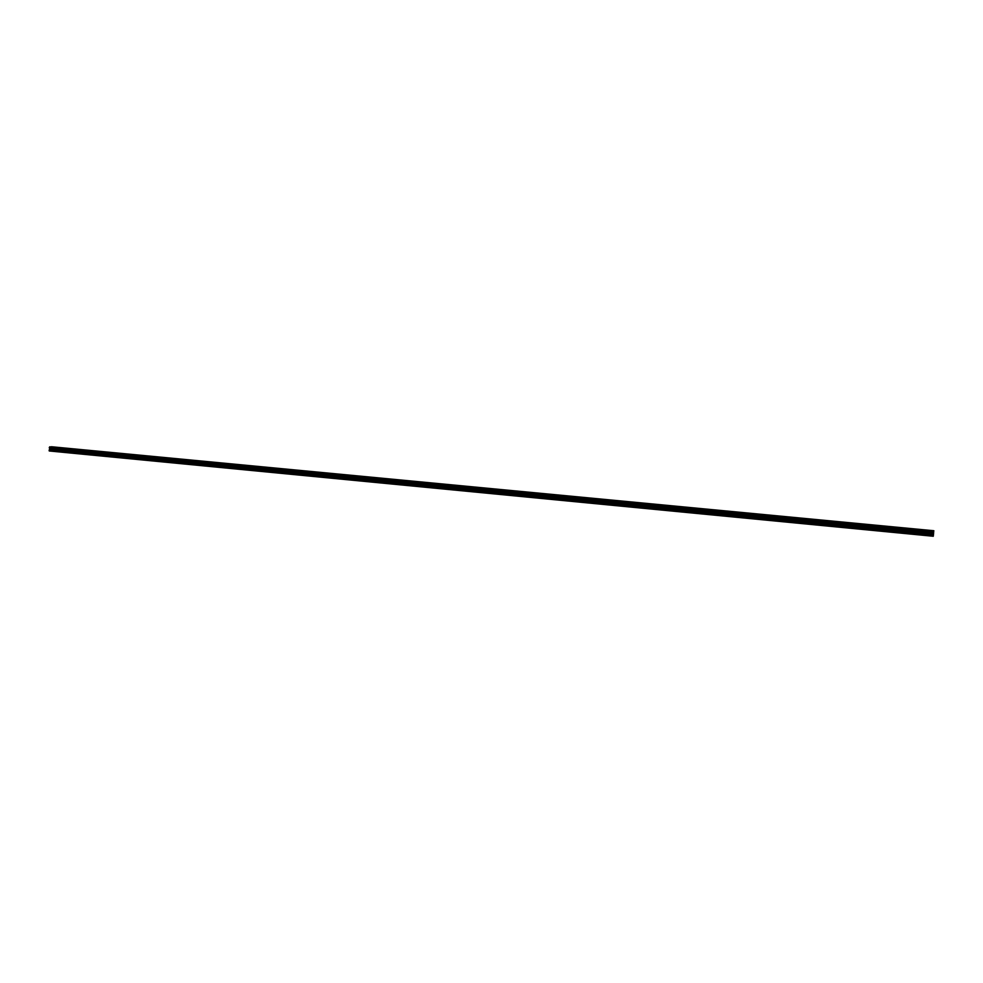 <?xml version="1.0" encoding="UTF-8"?>
<svg xmlns="http://www.w3.org/2000/svg" width="983" height="983" viewBox="0 0 983 983"><rect width="100%" height="100%" fill="white"/><g stroke="black" fill="none" stroke-linecap="round" stroke-linejoin="round"><path stroke-width="1.47" d="M54.126 447.179L56.228 447.302M68.085 448.494L70.149 448.629M82.081 449.845L84.182 449.968M96.236 451.197L98.337 451.308M110.551 452.536L112.615 452.671M124.939 453.9L127.004 454.048M139.402 455.301L141.515 455.424M154.036 456.69L156.15 456.825M168.793 458.103L170.907 458.225M183.723 459.491L185.848 459.626M198.677 460.941L200.802 461.076M213.815 462.379L215.953 462.514M229.076 463.829L231.214 463.976M244.472 465.303L246.622 465.438M260.053 466.753L262.154 466.925M275.67 468.264L277.882 468.387M277.28 468.277L275.719 468.24L277.28 468.277M291.521 469.751L293.684 469.899M307.409 471.287L309.633 471.41M309.006 471.299L307.47 471.262L309.006 471.299M323.554 472.786L325.729 472.946M339.713 474.359L341.887 474.519M356.079 475.919L358.328 476.055M357.665 475.932L356.141 475.895L357.665 475.932M372.594 477.492L374.855 477.627M374.167 477.505L372.655 477.468L374.167 477.505M389.256 479.077L391.517 479.212M390.829 479.09L389.317 479.053L390.829 479.09M406.065 480.675L408.277 480.847M423.034 482.284L425.246 482.456M440.151 483.919L442.448 484.066M441.699 483.931L440.212 483.894L441.699 483.931M457.427 485.565L459.725 485.713M458.963 485.565L457.488 485.528L458.963 485.565M474.85 487.224L477.173 487.371M476.399 487.224L474.924 487.187L476.399 487.224M492.446 488.895L494.781 489.055M493.982 488.907L492.52 488.858L493.982 488.907M510.202 490.578L512.548 490.738M511.725 490.591L510.275 490.554L511.725 490.591M528.129 492.286L530.402 492.483M546.216 494.007L548.502 494.203M564.475 495.751L566.847 495.924M565.975 495.751L564.549 495.715L565.975 495.751M582.907 497.496L585.217 497.705M601.51 499.266L603.845 499.475M620.285 501.06L622.632 501.269M639.257 502.866L641.616 503.075M658.401 504.684L660.846 504.869M659.876 504.697L658.475 504.648L659.876 504.697M677.729 506.515L680.199 506.712M679.192 506.528L677.803 506.491L679.192 506.528M697.242 508.383L699.736 508.58M698.704 508.383L697.316 508.346L698.704 508.383M716.951 510.251L719.458 510.46M718.413 510.263L717.025 510.214L718.413 510.263M736.845 512.143L739.376 512.352M738.307 512.155L736.931 512.118L738.307 512.155M756.947 514.06L759.49 514.269M758.397 514.072L757.021 514.023L758.397 514.072M777.246 515.989L779.814 516.21M778.683 516.001L777.32 515.952L778.683 516.001M797.815 517.906L800.334 518.164M818.52 519.872L820.965 520.167M839.433 521.862L841.903 522.157M860.469 523.902L863.049 524.172M881.8 525.93L884.491 526.175M883.213 525.954L881.886 525.905L883.213 525.954M903.352 527.982L906.068 528.24M904.765 528.006L903.438 527.957L904.765 528.006M925.126 530.058L927.866 530.316M926.539 530.07L925.212 530.021L926.539 530.07M933.543 533.548L933.629 532.909M933.85 530.734L51.423 446.749L49.285 447.584L49.617 448.457L933.58 533.081L933.272 536.251L933.543 533.83M49.617 448.457L49.654 449.231L933.58 533.486M933.678 531.877L49.359 447.462L933.678 531.877M933.617 532.553L49.383 447.99L933.617 532.553M49.654 449.231L49.261 450.964L933.272 536.251M933.776 531.029L49.728 446.835L933.776 531.041M933.764 531.103L49.691 446.884M933.567 533.241L49.642 448.592M933.285 536.03L49.15 450.779M933.715 531.582L49.469 447.253M933.703 531.705L49.408 447.339M933.69 531.754L49.408 447.376M933.666 532.024L49.285 447.584M933.641 532.282L49.273 447.793M933.629 532.405L49.31 447.892L933.629 532.417M933.617 532.651L49.433 448.101M933.555 533.302L49.678 448.641M933.555 533.388L49.691 448.727M933.494 533.929L49.678 449.145M933.395 534.899L49.236 449.882M933.371 535.157L49.175 450.079"/></g></svg>
